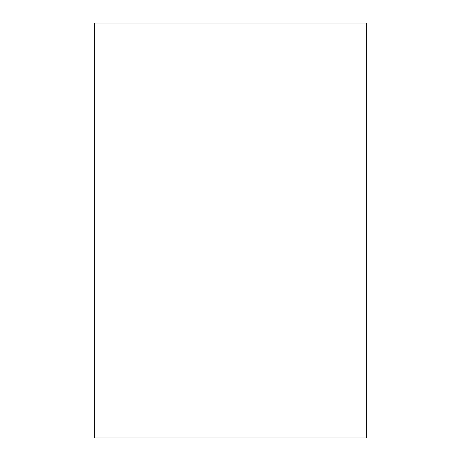 <?xml version="1.0" encoding="UTF-8"?>
<svg xmlns="http://www.w3.org/2000/svg" width="461" height="461" viewBox="0 0 461 461"><rect width="100%" height="100%" fill="white"/><g stroke="black" fill="none" stroke-linecap="round" stroke-linejoin="round"><path stroke-width="0.69" d="M94.712 23.05L366.288 23.05L366.288 437.95L94.712 437.95L94.712 23.05"/></g></svg>
